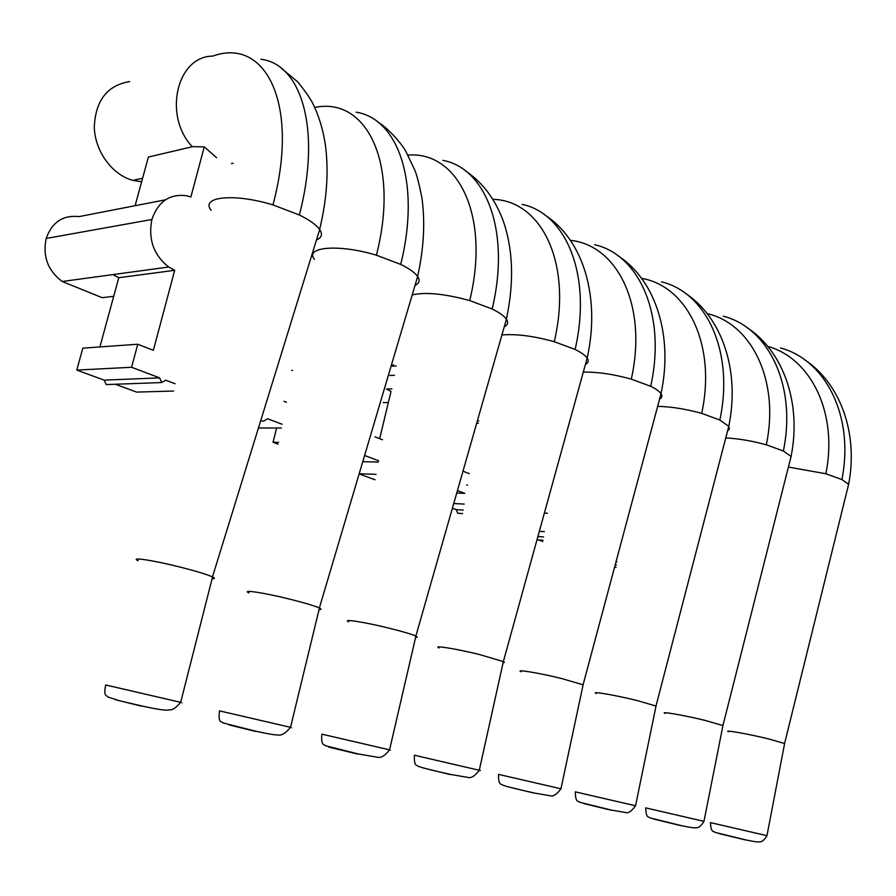 <?xml version="1.0" encoding="UTF-8"?>
<svg xmlns="http://www.w3.org/2000/svg" width="896" height="896" viewBox="0 0 896 896"><rect width="100%" height="100%" fill="white"/><g stroke="black" fill="none" stroke-linecap="round" stroke-linejoin="round"><path stroke-width="1.34" d="M784.493 744.106L784.582 743.512L768.477 738.898C748.272 733.925 723.206 729.512 728.336 731.774M788.413 467.074L825.854 473.749L841.882 479.55L848.613 484.31L847.773 487.805M722.814 726.23L722.926 725.547L705.354 720.474C684.376 715.299 659.456 710.998 664.955 713.429M725.76 437.909C738.853 438.648 752.371 440.944 766.315 444.797L783.35 451.002L791.067 456.467L790.059 460.533M655.861 706.843L656.029 706.048L636.72 700.437C614.914 695.05 590.206 690.872 596.12 693.504M657.664 406.336C671.306 406.683 685.989 409.024 701.691 413.37L719.846 420.034L728.739 426.339L729.4 428.994L727.541 431.088M582.915 685.742L583.083 684.79L561.814 678.574C539.123 672.952 514.707 668.931 521.08 671.776M583.341 372.12C597.386 371.851 613.368 374.181 631.277 379.131L650.698 386.31C655.984 388.909 659.422 391.362 661.013 393.646L661.046 393.691C662.525 395.965 662.032 397.802 659.568 399.202M503.16 662.693L504.437 662.402L503.406 661.595L479.741 654.606C456.098 648.749 432.062 644.896 438.962 647.987M501.906 335.003C515.973 333.726 533.434 335.955 554.277 341.69L575.109 349.451C581.269 352.486 585.29 355.354 587.182 358.042L503.362 661.573L479.282 770.28L414.456 755.238M587.216 358.098C588.986 360.797 588.392 362.947 585.435 364.549M415.61 637.403C417.558 637.414 417.659 636.978 415.912 636.115L415.856 636.093C411.678 634.211 402.853 631.59 389.402 628.242C364.762 622.115 341.197 618.464 348.69 621.835M412.194 294.941C425.32 291.838 444.494 293.72 469.717 300.574L492.162 309.008C499.386 312.57 504.123 315.941 506.386 319.133L506.43 319.189C508.547 322.437 507.819 324.957 504.258 326.782M319.066 609.56C321.44 609.594 321.563 609.09 319.435 608.037L319.368 608.003C314.44 605.808 304.483 602.829 289.509 599.088C263.794 592.67 240.8 589.254 248.965 592.928M314.44 259.37C304.102 246.792 339.226 243.858 376.421 255.203L400.702 264.41C409.259 268.632 414.893 272.642 417.603 276.45L417.659 276.528C420.213 280.414 419.339 283.382 415.016 285.432M212.094 578.749C214.995 578.816 215.152 578.222 212.554 576.946L212.475 576.912C206.595 574.302 195.261 570.886 178.438 566.664C151.592 559.955 129.282 556.786 138.197 560.795M211.154 210.336C199.976 196.638 234.214 192.987 272.955 204.904L299.365 214.984C309.579 220.035 316.333 224.851 319.637 229.443L319.704 229.533C322.795 234.226 321.72 237.698 316.478 239.96M129.662 81.558C107.229 85.333 95.435 100.565 94.282 127.266C94.998 151.48 112.291 174.888 132.81 180.365L141.635 181.754M135.094 205.71L148.378 157.058L192.595 146.675L204.266 146.854L190.882 196.963L186.446 195.731C169.602 193.648 158.088 201.566 151.906 219.486L46.178 238.47C52.024 222.163 62.989 214.872 79.061 216.608L165.469 199.808M216.664 157.73L204.266 146.854M99.904 346.942L118.765 277.715L174.686 270.312L168.683 267.019C153.619 255.046 148.03 239.21 151.906 219.486M118.765 277.715L112.896 274.602L62.238 281.49C47.869 270.726 42.515 256.379 46.178 238.47M62.238 281.49L102.166 297.685L113.691 296.341M388.349 402.539L383.208 402.629M292.69 370.35L291.749 370.395M614.555 567.258L616.067 567.392M615.16 564.995L616.426 565.107M616.011 561.837L616.93 561.915M538.642 539.941L542.786 541.464M537.006 539.818L542.987 540.266M537.914 536.514L543.547 536.928M539.358 531.306L544.421 531.653M544.387 513.083L547.49 513.262M452.402 508.222L456.31 509.656L457.755 513.274L462.582 513.565M456.31 509.656L463.198 510.059M453.746 503.518L464.24 504.09M466.67 485.061L467.578 485.094M476.694 423.226L478.453 423.226M478.856 420.918L477.344 420.93M359.128 473.917L375.054 479.774M391.933 388.864L386.546 388.998L391.014 391.451L379.669 438.67M469.291 473.648L462.986 471.184M456.747 493.002L464.755 493.371L457.43 490.605M359.184 473.738L376.062 474.354M276.618 428.008L273.034 442.254L278.197 444.147M382.48 439.768L374.976 436.834M362.757 461.664L378.336 462.09M364.594 455.47L378.582 460.757M273.034 442.254L278.555 442.333M286.429 402.27L283.976 401.307M258.451 427.963L281.366 428.019M260.59 421.042L263.917 421.03L267.546 418.734L282.106 424.245M115.315 384.25L136.674 392.101L173.578 391.037M174.686 270.312L153.35 350.325L137.771 344.243L82.802 348.152L76.787 370.082L104.149 380.139L106.243 384.586L161.75 382.547L165.749 380.206L175.09 383.746M104.149 380.139L159.611 377.877L161.75 382.547M76.787 370.082L131.589 367.27L159.611 377.877M137.771 344.243L131.589 367.27M745.181 839.877L718.682 833.493M766.965 835.688L710.427 822.595M825.854 473.749C838.208 412.899 810.835 358.254 767.738 346.371M780.517 347.962C825.563 359.901 854.582 416.483 841.882 479.55M680.736 825.608L654.102 819.168M703.976 821.352L645.691 807.867M766.315 444.797C779.845 380.352 751.542 323.691 707.168 313.6M723.307 316.187C768.387 327.611 796.947 385.526 783.35 451.002M610.635 810.074L583.901 803.589M635.544 805.773L575.333 791.851M701.691 413.37C716.587 344.859 687.322 286.138 641.614 278.342M661.562 281.87C706.53 292.678 734.451 351.96 719.846 420.034M534.094 793.117L507.315 786.61M560.941 788.794L498.557 774.379M631.277 379.131C647.774 305.984 617.512 245.179 570.427 240.341M594.698 244.72C639.386 254.755 666.445 315.426 650.698 386.31M450.173 774.536L423.416 768.006M479.293 770.213L480.446 770.515L479.282 770.28C474.723 776.182 470.859 778.546 467.701 777.358L450.688 774.469C440.272 772.128 423.763 768.432 418.466 766.405C417.278 764.792 413.829 767.435 414.434 755.294M554.277 341.69C572.69 263.178 541.374 200.323 492.867 199.349M522.054 204.366C566.25 213.45 592.166 275.509 575.109 349.451M357.762 754.062L328.574 747.051M329.694 747.242L331.106 747.533M389.57 749.795C391.44 750.243 391.429 750.266 389.558 749.862L321.91 734.171M469.717 300.574C490.437 215.757 458.013 150.987 407.994 155.109M442.848 160.362C486.27 168.291 510.698 231.739 492.162 309.008M255.494 731.416L229.051 724.898M290.55 727.25C292.824 727.798 292.813 727.832 290.528 727.328L219.542 710.875M376.421 255.203C399.986 162.814 366.33 96.477 314.709 107.475M356.16 112.19C398.462 118.698 420.941 183.501 400.702 264.41M141.714 706.205L115.606 699.742M180.701 702.24C183.49 702.912 183.478 702.946 180.678 702.341L105.706 684.97M272.955 204.904C299.902 103.947 265.586 36.792 212.699 56.123C176.702 56.179 162.949 115.898 192.326 146.731M260.87 59.248C301.616 63.997 321.586 130.088 299.365 214.984M233.15 163.307L231.381 163.61M168.683 267.019L112.896 274.602M394.453 375.301L389.749 375.469M396.178 365.971L392 366.15M784.605 743.534L766.954 835.722C764.31 840.123 761.802 842.173 759.438 841.87C758.106 842.251 753.558 841.59 745.819 839.91L715.109 832.384C714.045 830.95 711.088 833.739 710.427 822.629M784.582 743.512L848.624 484.333M804.261 359.475C840.235 382.984 858.525 433.238 848.613 484.31M722.949 725.558L703.965 821.397C701.154 825.933 698.533 828.05 696.102 827.736C694.781 828.162 689.864 827.456 681.363 825.619L650.182 817.936C649.174 816.502 646.083 819.224 645.68 807.901M722.926 725.547L791.09 456.501M746.962 327.555C783.552 351.4 801.707 403.346 791.067 456.467M656.029 706.048L635.533 805.829C631.389 811.429 627.984 813.646 625.296 812.47L611.24 810.062L579.746 802.278C578.547 800.722 575.467 803.522 575.31 791.896M655.984 706.037L728.762 426.384M685.037 293.07C722.266 317.229 740.197 370.989 728.739 426.339M583.117 684.813L560.93 788.85C556.618 794.606 552.966 796.891 549.987 795.715L534.666 793.083C523.6 790.597 507.752 787.035 502.835 785.187C501.614 783.608 498.322 786.296 498.546 774.435M583.083 684.79L661.046 393.691M617.904 255.685C655.805 280.157 673.4 335.854 661.013 393.646M544.88 215.029C583.509 239.781 600.622 297.573 587.182 358.042M415.912 636.115L389.558 749.862C384.81 755.888 380.699 758.33 377.216 757.187L358.21 753.962L325.584 745.73C324.33 744.05 320.824 746.57 321.877 734.25M415.856 636.093L506.43 319.189M465.158 170.643C482.698 182.358 495.522 199.506 503.642 222.085C513.195 250.6 514.114 282.946 506.386 319.133M319.435 608.037L290.528 727.328C285.432 733.522 281.008 736.042 277.245 734.888C275.33 735.146 268.195 733.936 255.842 731.248L222.992 722.915C221.536 721.123 217.918 723.486 219.509 710.965M319.368 608.003L417.659 276.528M377.787 122.002C389.458 128.968 402.494 145.107 405.776 151.256L414.994 170.565C416.931 175.437 419.216 184.408 421.859 197.456C425.298 222.062 423.875 248.394 417.603 276.45M212.554 576.946L180.678 702.341C172.021 712.443 169.635 709.173 168.09 710.08C166.678 710.237 162.434 710.584 141.926 705.981L118.63 700.526L107.766 696.942C106.546 694.781 103.365 697.11 105.661 685.07M212.475 576.912L319.704 229.533M132.81 180.365L142.598 178.237M281.602 68.466L297.875 82.018C306.174 92.501 311.315 100.016 313.309 104.552C319.032 116.379 323.019 129.606 325.282 144.256C328.888 170.464 327.018 198.856 319.637 229.443M393.736 364.974L392.269 365.042"/></g></svg>
